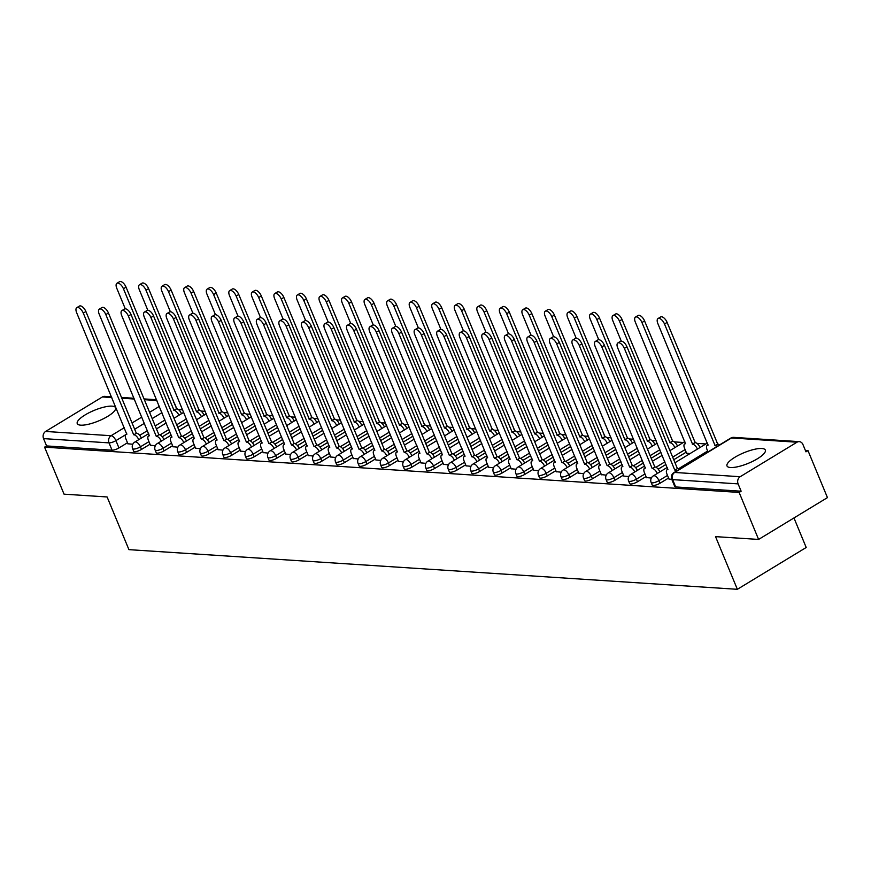<?xml version="1.0" encoding="UTF-8"?>
<svg xmlns="http://www.w3.org/2000/svg" width="871" height="871" viewBox="0 0 871 871"><rect width="100%" height="100%" fill="white"/><g stroke="black" fill="none" stroke-linecap="round" stroke-linejoin="round"><path stroke-width="1.31" d="M652.227 485.071A5.324 1.47 -22.5 0 0 653.13 485.474A5.324 1.47 -22.5 0 0 660.033 483.22L658.955 480.629A5.324 1.47 157.5 0 1 652.052 482.872A5.324 1.47 157.5 0 1 651.149 482.469L652.227 485.071M629.679 483.601A5.324 1.47 -22.5 0 0 630.582 484.004A5.324 1.47 -22.5 0 0 637.485 481.75L636.407 479.159A5.324 1.47 157.5 0 1 629.504 481.402A5.324 1.47 157.5 0 1 628.601 480.999L629.679 483.601M607.131 482.131A5.324 1.47 -22.5 0 0 608.034 482.534A5.324 1.47 -22.5 0 0 614.937 480.28L613.87 477.689A5.324 1.47 157.5 0 1 606.956 479.932A5.324 1.47 157.5 0 1 606.064 479.529L607.131 482.131M584.593 480.661A5.324 1.47 -22.5 0 0 585.486 481.064A5.324 1.47 -22.5 0 0 592.4 478.81L591.322 476.219A5.324 1.47 157.5 0 1 584.419 478.462A5.324 1.47 157.5 0 1 583.516 478.059L584.593 480.661M562.045 479.192A5.324 1.47 -22.5 0 0 562.949 479.594A5.324 1.47 -22.5 0 0 569.852 477.341L568.774 474.749A5.324 1.47 157.5 0 1 561.871 476.992A5.324 1.47 157.5 0 1 560.968 476.589L562.045 479.192M539.497 477.722A5.324 1.47 -22.5 0 0 540.401 478.125A5.324 1.47 -22.5 0 0 547.304 475.871L546.226 473.28A5.324 1.47 157.5 0 1 539.323 475.522A5.324 1.47 157.5 0 1 538.42 475.12L539.497 477.722M516.96 476.252A5.324 1.47 -22.5 0 0 517.853 476.655A5.324 1.47 -22.5 0 0 524.767 474.401L523.689 471.81A5.324 1.47 157.5 0 1 516.775 474.053A5.324 1.47 157.5 0 1 515.882 473.65L516.96 476.252M494.412 474.782A5.324 1.47 -22.5 0 0 495.316 475.185A5.324 1.47 -22.5 0 0 502.219 472.931L501.141 470.34A5.324 1.47 157.5 0 1 494.238 472.583A5.324 1.47 157.5 0 1 493.334 472.18L494.412 474.782M471.864 473.312A5.324 1.47 -22.5 0 0 472.768 473.715A5.324 1.47 -22.5 0 0 479.671 471.461L478.593 468.87A5.324 1.47 157.5 0 1 471.69 471.113A5.324 1.47 157.5 0 1 470.786 470.71L471.864 473.312M449.327 471.842A5.324 1.47 -22.5 0 0 450.22 472.245A5.324 1.47 -22.5 0 0 457.123 469.992L456.056 467.4A5.324 1.47 157.5 0 1 449.142 469.643A5.324 1.47 157.5 0 1 448.249 469.24L449.327 471.842M426.779 470.373A5.324 1.47 -22.5 0 0 427.683 470.776A5.324 1.47 -22.5 0 0 434.585 468.522L433.508 465.931A5.324 1.47 157.5 0 1 426.605 468.173A5.324 1.47 157.5 0 1 425.701 467.771L426.779 470.373M404.231 468.903A5.324 1.47 -22.5 0 0 405.135 469.306A5.324 1.47 -22.5 0 0 412.037 467.052L410.96 464.461A5.324 1.47 157.5 0 1 404.057 466.704A5.324 1.47 157.5 0 1 403.153 466.301L404.231 468.903M381.683 467.433A5.324 1.47 -22.5 0 0 382.587 467.836A5.324 1.47 -22.5 0 0 389.489 465.582L388.412 462.991A5.324 1.47 157.5 0 1 381.509 465.234A5.324 1.47 157.5 0 1 380.616 464.831L381.683 467.433M359.146 465.963A5.324 1.47 -22.5 0 0 360.039 466.366A5.324 1.47 -22.5 0 0 366.952 464.112L365.874 461.521A5.324 1.47 157.5 0 1 358.972 463.764A5.324 1.47 157.5 0 1 358.068 463.361L359.146 465.963M336.598 464.493A5.324 1.47 -22.5 0 0 337.502 464.896A5.324 1.47 -22.5 0 0 344.404 462.643L343.326 460.051A5.324 1.47 157.5 0 1 336.424 462.294A5.324 1.47 157.5 0 1 335.52 461.891L336.598 464.493M314.05 463.024A5.324 1.47 -22.5 0 0 314.954 463.426A5.324 1.47 -22.5 0 0 321.856 461.173L320.778 458.582A5.324 1.47 157.5 0 1 313.876 460.824A5.324 1.47 157.5 0 1 312.972 460.421L314.05 463.024M291.513 461.554A5.324 1.47 -22.5 0 0 292.406 461.957A5.324 1.47 -22.5 0 0 299.308 459.703L298.241 457.112A5.324 1.47 157.5 0 1 291.328 459.355A5.324 1.47 157.5 0 1 290.435 458.952L291.513 461.554M268.965 460.084A5.324 1.47 -22.5 0 0 269.868 460.487A5.324 1.47 -22.5 0 0 276.771 458.233L275.693 455.642A5.324 1.47 157.5 0 1 268.791 457.885A5.324 1.47 157.5 0 1 267.887 457.482L268.965 460.084M246.417 458.614A5.324 1.47 -22.5 0 0 247.32 459.017A5.324 1.47 -22.5 0 0 254.223 456.763L253.145 454.172A5.324 1.47 157.5 0 1 246.243 456.415A5.324 1.47 157.5 0 1 245.339 456.012L246.417 458.614M223.869 457.144A5.324 1.47 -22.5 0 0 224.772 457.547A5.324 1.47 -22.5 0 0 231.675 455.293L230.597 452.702A5.324 1.47 157.5 0 1 223.695 454.945A5.324 1.47 157.5 0 1 222.802 454.542L223.869 457.144M201.332 455.675A5.324 1.47 -22.5 0 0 202.224 456.077A5.324 1.47 -22.5 0 0 209.138 453.824L208.06 451.232A5.324 1.47 157.5 0 1 201.157 453.475A5.324 1.47 157.5 0 1 200.254 453.072L201.332 455.675M178.784 454.205A5.324 1.47 -22.5 0 0 179.687 454.608A5.324 1.47 -22.5 0 0 186.59 452.354L185.512 449.763A5.324 1.47 157.5 0 1 178.609 452.005A5.324 1.47 157.5 0 1 177.706 451.603L178.784 454.205M156.236 452.735A5.324 1.47 -22.5 0 0 157.139 453.138A5.324 1.47 -22.5 0 0 164.042 450.884L162.964 448.293A5.324 1.47 157.5 0 1 156.061 450.536A5.324 1.47 157.5 0 1 155.158 450.133L156.236 452.735M133.699 451.265A5.324 1.47 -22.5 0 0 134.591 451.668A5.324 1.47 -22.5 0 0 141.505 449.414L140.427 446.823A5.324 1.47 157.5 0 1 133.513 449.066A5.324 1.47 157.5 0 1 132.621 448.663L133.699 451.265M112.065 406.147A20.752 5.727 -22.5 0 0 89.452 412.538A20.752 5.727 -22.5 0 0 77.247 423.589A20.752 5.727 -22.5 0 0 80.753 425.168A20.752 5.727 -22.5 0 0 103.366 418.766A20.752 5.727 -22.5 0 0 115.582 407.715A20.752 5.727 -22.5 0 0 112.065 406.147M761.82 448.5A20.752 5.727 -22.5 0 0 739.207 454.902A20.752 5.727 -22.5 0 0 727.002 465.952A20.752 5.727 -22.5 0 0 730.508 467.52A20.752 5.727 -22.5 0 0 753.121 461.129A20.752 5.727 -22.5 0 0 765.337 450.078A20.752 5.727 -22.5 0 0 761.82 448.5M758.597 539.432L715.537 536.634L737.356 589.308L128.93 549.645L107.111 496.96L64.051 494.162L44.573 447.15L739.131 492.431L758.597 539.432L827.45 497.613L807.983 450.612L805.392 450.438M705.88 443.96L696.931 443.372M683.332 442.49L674.383 441.902M656.135 440.715L651.846 440.432M633.587 439.245L629.298 438.962M611.05 437.775L606.749 437.492M588.502 436.306L584.212 436.023M565.954 434.836L561.664 434.553M543.417 433.366L539.116 433.083M520.869 431.896L516.568 431.613M498.321 430.426L494.031 430.143M475.773 428.957L471.483 428.674M453.236 427.487L448.935 427.204M430.688 426.017L426.398 425.734M408.14 424.547L403.85 424.264M385.603 423.077L381.302 422.794M363.055 421.608L358.765 421.324M340.507 420.138L336.217 419.855M317.959 418.668L313.669 418.385M295.421 417.198L291.121 416.915M272.873 415.728L268.584 415.445M250.325 414.258L246.036 413.975M227.788 412.789L223.488 412.506M205.24 411.319L200.951 411.036M182.692 409.849L178.403 409.566M793.971 517.951L806.198 547.489L737.356 589.308M807.983 450.612L805.969 451.831L802.942 444.504A5.324 4.464 93.7 0 0 799.273 441.641A5.324 4.464 93.7 0 0 796.965 442.218L740.165 476.72A5.324 4.464 93.7 0 0 738.107 483.884L672.641 479.616A5.324 1.47 157.5 0 1 671.737 479.213L674.775 486.541A5.324 1.47 157.5 0 0 675.667 486.943L672.641 479.616A5.324 4.464 93.7 0 1 674.698 472.452L740.165 476.72M739.131 492.431L741.134 491.211L738.107 483.884M164.967 420.007L155.212 425.919M147.439 430.644L139.698 435.348M127.493 442.762L118.957 447.944L115.919 440.628A5.324 1.47 157.5 0 1 109.017 442.882L43.55 438.614A5.324 4.464 -86.3 0 1 45.608 431.45L102.419 396.947A5.324 4.464 -86.3 0 1 104.716 396.359L111.477 396.795M43.55 438.614L46.588 445.93L44.573 447.15M150.465 445.244L155.321 445.734M173.002 446.714L177.858 447.204M195.55 448.184L200.406 448.674M218.098 449.654L222.954 450.144M240.636 451.124L245.491 451.614M263.184 452.593L268.039 453.083M285.732 454.063L290.587 454.553M308.269 455.533L313.135 456.023M330.817 457.003L335.673 457.493M353.365 458.473L358.221 458.952M375.913 459.942L380.769 460.421M398.45 461.412L403.306 461.891M420.998 462.882L425.854 463.361M443.546 464.352L448.402 464.831M466.083 465.822L470.939 466.301M488.631 467.292L493.487 467.771M511.179 468.761L516.035 469.24M533.727 470.22L538.583 470.71M556.264 471.69L561.12 472.18M578.812 473.16L583.668 473.65M601.36 474.63L606.216 475.12M623.897 476.099L628.753 476.589M686.588 453.192L690.017 453.584M646.445 477.569L651.301 478.059M668.993 479.039L671.813 479.398M668.569 478.037L660.033 483.22M686.174 452.18L673.751 459.725M665.967 464.45L658.226 469.153M646.032 476.568L637.485 481.75M660.947 452.332L651.203 458.255M643.429 462.98L635.678 467.683M623.484 475.098L614.937 480.28M638.41 450.862L628.655 456.785M620.881 461.51L613.14 466.214M600.936 473.628L592.4 478.81M615.862 449.392L606.118 455.315M598.333 460.04L590.592 464.744M578.398 472.158L569.852 477.341M593.314 447.923L583.57 453.845M575.785 458.571L568.044 463.274M555.85 470.688L547.304 475.871M570.777 446.453L561.022 452.376M553.248 457.101L545.507 461.804M533.302 469.219L524.767 474.401M548.229 444.983L538.474 450.906M530.7 455.631L522.959 460.334M510.754 467.749L502.219 472.931M525.681 443.513L515.937 449.436M508.152 454.161L500.411 458.865M488.217 466.279L479.671 471.461M503.133 442.043L493.389 447.966M485.615 452.691L477.874 457.395M465.669 464.809L457.123 469.992M480.596 440.574L470.841 446.496M463.067 451.222L455.326 455.925M443.121 463.339L434.585 468.522M458.048 439.104L448.304 445.027M440.519 449.752L432.778 454.455M420.584 461.87L412.037 467.052M435.5 437.634L425.756 443.557M417.982 448.282L410.23 452.985M398.036 460.4L389.489 465.582M412.963 436.164L403.208 442.087M395.434 446.812L387.693 451.516M375.488 458.93L366.952 464.112M390.415 434.694L380.66 440.617M372.886 445.342L365.145 450.046M352.94 457.46L344.404 462.643M367.867 433.225L358.123 439.147M350.338 443.872L342.597 448.576M330.403 455.99L321.856 461.173M345.319 431.755L335.575 437.678M327.801 442.403L320.06 447.106M307.855 454.52L299.308 459.703M322.782 430.296L313.027 436.208M305.253 440.933L297.512 445.636M285.307 453.051L276.771 458.233M300.234 428.826L290.489 434.738M282.705 439.463L274.964 444.166M262.77 451.581L254.223 456.763M277.686 427.356L267.941 433.268M260.168 437.993L252.416 442.697M240.222 450.111L231.675 455.293M255.149 425.886L245.393 431.798M237.62 436.523L229.879 441.227M217.674 448.641L209.138 453.824M232.601 424.417L222.856 430.328M215.072 435.054L207.331 439.757M195.137 447.171L186.59 452.354M210.053 422.947L200.308 428.859M192.524 433.584L184.783 438.287M172.589 445.702L164.042 450.884M187.515 421.477L177.76 427.389M169.987 432.114L162.246 436.817M150.041 444.232L141.505 449.414M127.917 443.775L132.773 444.264M741.134 491.211L675.667 486.943M46.588 445.93L112.054 450.198A5.324 1.47 -22.5 0 0 118.957 447.944M138.739 439.681A5.324 2.493 -121.3 0 0 133.894 434.771L136.497 433.192A5.324 2.493 58.7 0 1 141.342 438.091M133.677 434.76L83.289 313.114A6.119 2.874 -121.3 0 0 76.79 307.67L79.392 306.08A6.119 2.874 58.7 0 1 85.891 311.524L136.279 433.17M76.79 307.67A6.119 2.874 -121.3 0 0 76.637 312.678L126.807 434.313A5.324 2.493 -121.3 0 0 126.001 434.487A5.324 2.493 -121.3 0 0 125.881 438.853L127.993 443.949M178.882 415.293A5.324 2.493 -121.3 0 0 174.037 410.393L123.432 288.726A6.119 2.874 -121.3 0 0 116.932 283.282A6.119 2.874 -121.3 0 0 116.779 288.29L125.282 308.813M116.932 283.282L119.545 281.692A6.119 2.874 58.7 0 1 126.045 287.147L176.65 408.804A5.324 2.493 58.7 0 1 181.495 413.703M176.432 408.793L173.819 410.372M161.277 441.151A5.324 2.493 -121.3 0 0 156.432 436.24L159.045 434.662A5.324 2.493 58.7 0 1 163.89 439.561M156.225 436.229L105.827 314.583A6.119 2.874 -121.3 0 0 99.327 309.14L101.94 307.55A6.119 2.874 58.7 0 1 108.44 312.994L158.827 434.64M99.327 309.14A6.119 2.874 -121.3 0 0 99.185 314.148L149.355 435.783A5.324 2.493 -121.3 0 0 148.549 435.957A5.324 2.493 -121.3 0 0 148.418 440.323L150.531 445.419M183.825 442.62A5.324 2.493 -121.3 0 0 178.98 437.71L181.593 436.131A5.324 2.493 58.7 0 1 186.438 441.031M178.762 437.699L128.375 316.053A6.119 2.874 -121.3 0 0 121.875 310.609L124.488 309.02A6.119 2.874 58.7 0 1 130.988 314.464L181.375 436.11M121.875 310.609A6.119 2.874 -121.3 0 0 121.722 315.618L171.903 437.253A5.324 2.493 -121.3 0 0 171.097 437.427A5.324 2.493 -121.3 0 0 170.966 441.793L173.079 446.888M201.43 416.763A5.324 2.493 -121.3 0 0 196.585 411.863L145.98 290.195A6.119 2.874 -121.3 0 0 139.48 284.752A6.119 2.874 -121.3 0 0 139.327 289.76L147.83 310.283M139.48 284.752L142.082 283.162A6.119 2.874 58.7 0 1 148.582 288.606L199.187 410.274A5.324 2.493 58.7 0 1 204.032 415.173M198.969 410.263L196.367 411.841M223.967 418.232A5.324 2.493 -121.3 0 0 219.122 413.333L168.517 291.665A6.119 2.874 -121.3 0 0 162.017 286.221A6.119 2.874 -121.3 0 0 161.875 291.23L170.368 311.753M162.017 286.221L164.63 284.632A6.119 2.874 58.7 0 1 171.13 290.076L221.735 411.743A5.324 2.493 58.7 0 1 226.58 416.643M221.517 411.733L218.915 413.311M206.373 444.09A5.324 2.493 -121.3 0 0 201.528 439.18L204.141 437.601A5.324 2.493 58.7 0 1 208.975 442.501M201.31 439.169L150.923 317.523A6.119 2.874 -121.3 0 0 144.423 312.079L147.025 310.49A6.119 2.874 58.7 0 1 153.525 315.933L203.923 437.58M144.423 312.079A6.119 2.874 -121.3 0 0 144.27 317.088L194.44 438.723A5.324 2.493 -121.3 0 0 193.634 438.897A5.324 2.493 -121.3 0 0 193.514 443.263L195.627 448.358M228.91 445.56A5.324 2.493 -121.3 0 0 224.076 440.65L226.678 439.071A5.324 2.493 58.7 0 1 231.523 443.97M223.858 440.639L173.471 318.993A6.119 2.874 -121.3 0 0 166.96 313.549L169.573 311.96A6.119 2.874 58.7 0 1 176.073 317.403L226.46 439.049M166.96 313.549A6.119 2.874 -121.3 0 0 166.818 318.557L216.988 440.193A5.324 2.493 -121.3 0 0 216.182 440.367A5.324 2.493 -121.3 0 0 216.052 444.733L218.164 449.828M251.458 447.03A5.324 2.493 -121.3 0 0 246.613 442.12L249.226 440.541A5.324 2.493 58.7 0 1 254.071 445.44M246.395 442.109L196.008 320.463A6.119 2.874 -121.3 0 0 189.508 315.019L192.121 313.429A6.119 2.874 58.7 0 1 198.621 318.873L249.008 440.519M189.508 315.019A6.119 2.874 -121.3 0 0 189.366 320.027L239.536 441.662A5.324 2.493 -121.3 0 0 238.73 441.837A5.324 2.493 -121.3 0 0 238.6 446.202L240.712 451.298M246.515 419.702A5.324 2.493 -121.3 0 0 241.67 414.803L191.065 293.135A6.119 2.874 -121.3 0 0 184.565 287.691A6.119 2.874 -121.3 0 0 184.412 292.7L192.916 313.222M184.565 287.691L187.178 286.102A6.119 2.874 58.7 0 1 193.678 291.545L244.283 413.213A5.324 2.493 58.7 0 1 249.128 418.113M244.065 413.202L241.452 414.781M269.063 421.172A5.324 2.493 -121.3 0 0 264.218 416.273L213.613 294.605A6.119 2.874 -121.3 0 0 207.113 289.161A6.119 2.874 -121.3 0 0 206.96 294.169L215.464 314.692M207.113 289.161L209.715 287.572A6.119 2.874 58.7 0 1 216.215 293.015L266.831 414.683A5.324 2.493 58.7 0 1 271.665 419.582M266.613 414.672L264 416.251M291.6 422.642A5.324 2.493 -121.3 0 0 286.766 417.742L236.161 296.075A6.119 2.874 -121.3 0 0 229.661 290.631A6.119 2.874 -121.3 0 0 229.509 295.639L238.012 316.162M229.661 290.631L232.263 289.041A6.119 2.874 58.7 0 1 238.763 294.485L289.368 416.153A5.324 2.493 58.7 0 1 294.213 421.052M289.15 416.142L286.548 417.721M274.006 448.5A5.324 2.493 -121.3 0 0 269.161 443.589L271.774 442.011A5.324 2.493 58.7 0 1 276.608 446.91M268.943 443.579L218.556 321.932A6.119 2.874 -121.3 0 0 212.056 316.489L214.669 314.899A6.119 2.874 58.7 0 1 221.169 320.343L271.556 441.989M212.056 316.489A6.119 2.874 -121.3 0 0 211.903 321.497L262.084 443.132A5.324 2.493 -121.3 0 0 261.278 443.306A5.324 2.493 -121.3 0 0 261.148 447.672L263.26 452.768M314.148 424.112A5.324 2.493 -121.3 0 0 309.303 419.212L258.698 297.544A6.119 2.874 -121.3 0 0 252.198 292.101A6.119 2.874 -121.3 0 0 252.057 297.109L260.549 317.632M252.198 292.101L254.811 290.511A6.119 2.874 58.7 0 1 261.311 295.955L311.916 417.623A5.324 2.493 58.7 0 1 316.761 422.522M311.698 417.612L309.085 419.191M296.554 449.969A5.324 2.493 -121.3 0 0 291.709 445.059L294.311 443.481A5.324 2.493 58.7 0 1 299.156 448.38M291.491 445.048L241.104 323.402A6.119 2.874 -121.3 0 0 234.604 317.959L237.206 316.369A6.119 2.874 58.7 0 1 243.706 321.813L294.093 443.459M234.604 317.959A6.119 2.874 -121.3 0 0 234.451 322.967L284.621 444.602A5.324 2.493 -121.3 0 0 283.815 444.776A5.324 2.493 -121.3 0 0 283.696 449.142L285.808 454.237M336.696 425.581A5.324 2.493 -121.3 0 0 331.851 420.682L281.246 299.014A6.119 2.874 -121.3 0 0 274.746 293.571A6.119 2.874 -121.3 0 0 274.594 298.579L283.097 319.102M274.746 293.571L277.359 291.981A6.119 2.874 58.7 0 1 283.859 297.425L334.464 419.093A5.324 2.493 58.7 0 1 339.298 423.992M334.246 419.082L331.633 420.66M319.091 451.439A5.324 2.493 -121.3 0 0 314.246 446.529L316.859 444.95A5.324 2.493 58.7 0 1 321.704 449.85M314.028 446.518L263.641 324.872A6.119 2.874 -121.3 0 0 257.141 319.428L259.754 317.839A6.119 2.874 58.7 0 1 266.254 323.283L316.641 444.929M257.141 319.428A6.119 2.874 -121.3 0 0 256.999 324.437L307.169 446.072A5.324 2.493 -121.3 0 0 306.363 446.246A5.324 2.493 -121.3 0 0 306.233 450.612L308.345 455.707M359.244 427.051A5.324 2.493 -121.3 0 0 354.399 422.152L303.794 300.484A6.119 2.874 -121.3 0 0 297.294 295.04A6.119 2.874 -121.3 0 0 297.142 300.049L305.645 320.572M297.294 295.04L299.896 293.451A6.119 2.874 58.7 0 1 306.396 298.895L357.001 420.562A5.324 2.493 58.7 0 1 361.846 425.462M356.783 420.551L354.181 422.13M341.639 452.909A5.324 2.493 -121.3 0 0 336.794 447.999L339.407 446.42A5.324 2.493 58.7 0 1 344.252 451.32M336.576 447.988L286.189 326.342A6.119 2.874 -121.3 0 0 279.689 320.898L282.302 319.309A6.119 2.874 58.7 0 1 288.802 324.752L339.189 446.398M279.689 320.898A6.119 2.874 -121.3 0 0 279.537 325.906L329.717 447.542A5.324 2.493 -121.3 0 0 328.911 447.716A5.324 2.493 -121.3 0 0 328.781 452.082L330.893 457.177M381.781 428.521A5.324 2.493 -121.3 0 0 376.936 423.622L326.331 301.954A6.119 2.874 -121.3 0 0 319.831 296.51A6.119 2.874 -121.3 0 0 319.69 301.518L328.182 322.041M319.831 296.51L322.444 294.921A6.119 2.874 58.7 0 1 328.944 300.364L379.549 422.032A5.324 2.493 58.7 0 1 384.394 426.932M379.331 422.021L376.718 423.6M364.187 454.379A5.324 2.493 -121.3 0 0 359.342 449.469L361.944 447.89A5.324 2.493 58.7 0 1 366.789 452.789M359.124 449.458L308.737 327.812A6.119 2.874 -121.3 0 0 302.237 322.368L304.839 320.778A6.119 2.874 58.7 0 1 311.339 326.222L361.737 447.868M302.237 322.368A6.119 2.874 -121.3 0 0 302.085 327.376L352.254 449.011A5.324 2.493 -121.3 0 0 351.449 449.186A5.324 2.493 -121.3 0 0 351.329 453.551L353.441 458.647M404.329 429.991A5.324 2.493 -121.3 0 0 399.484 425.092L348.879 303.424A6.119 2.874 -121.3 0 0 342.379 297.98A6.119 2.874 -121.3 0 0 342.227 302.988L350.73 323.511M342.379 297.98L344.992 296.39A6.119 2.874 58.7 0 1 351.492 301.834L402.097 423.502A5.324 2.493 58.7 0 1 406.942 428.401M401.879 423.491L399.266 425.07M386.724 455.849A5.324 2.493 -121.3 0 0 381.879 450.938L384.492 449.36A5.324 2.493 58.7 0 1 389.337 454.259M381.672 450.928L331.274 329.282A6.119 2.874 -121.3 0 0 324.774 323.838L327.387 322.248A6.119 2.874 58.7 0 1 333.887 327.692L384.274 449.338M324.774 323.838A6.119 2.874 -121.3 0 0 324.633 328.846L374.802 450.481A5.324 2.493 -121.3 0 0 373.997 450.655A5.324 2.493 -121.3 0 0 373.866 455.01L375.978 460.117M426.877 431.461A5.324 2.493 -121.3 0 0 422.032 426.561L371.427 304.894A6.119 2.874 -121.3 0 0 364.927 299.45A6.119 2.874 -121.3 0 0 364.775 304.458L373.278 324.981M364.927 299.45L367.529 297.86A6.119 2.874 58.7 0 1 374.029 303.304L424.634 424.972A5.324 2.493 58.7 0 1 429.479 429.871M424.427 424.961L421.814 426.54M409.272 457.319A5.324 2.493 -121.3 0 0 404.427 452.408L407.04 450.83A5.324 2.493 58.7 0 1 411.885 455.729M404.209 452.397L353.822 330.751A6.119 2.874 -121.3 0 0 347.322 325.308L349.935 323.718A6.119 2.874 58.7 0 1 356.435 329.162L406.822 450.808M347.322 325.308A6.119 2.874 -121.3 0 0 347.181 330.316L397.35 451.951A5.324 2.493 -121.3 0 0 396.545 452.125A5.324 2.493 -121.3 0 0 396.414 456.48L398.526 461.586M449.414 432.931A5.324 2.493 -121.3 0 0 444.58 428.031L393.964 306.363A6.119 2.874 -121.3 0 0 387.464 300.92A6.119 2.874 -121.3 0 0 387.323 305.928L395.815 326.451M387.464 300.92L390.077 299.33A6.119 2.874 58.7 0 1 396.577 304.774L447.182 426.442A5.324 2.493 58.7 0 1 452.027 431.341M446.965 426.431L444.362 428.009M431.82 458.788A5.324 2.493 -121.3 0 0 426.975 453.878L429.588 452.299A5.324 2.493 58.7 0 1 434.422 457.199M426.757 453.867L376.37 332.221A6.119 2.874 -121.3 0 0 369.87 326.777L372.483 325.188A6.119 2.874 58.7 0 1 378.983 330.632L429.37 452.278M369.87 326.777A6.119 2.874 -121.3 0 0 369.718 331.786L419.887 453.421A5.324 2.493 -121.3 0 0 419.093 453.595A5.324 2.493 -121.3 0 0 418.962 457.95L421.074 463.056M471.962 434.4A5.324 2.493 -121.3 0 0 467.117 429.501L416.512 307.833A6.119 2.874 -121.3 0 0 410.012 302.389A6.119 2.874 -121.3 0 0 409.871 307.398L418.363 327.921M410.012 302.389L412.625 300.8A6.119 2.874 58.7 0 1 419.125 306.244L469.73 427.911A5.324 2.493 58.7 0 1 474.575 432.811M469.513 427.901L466.9 429.479M454.357 460.258A5.324 2.493 -121.3 0 0 449.523 455.348L452.125 453.769A5.324 2.493 58.7 0 1 456.97 458.669M449.305 455.337L398.918 333.691A6.119 2.874 -121.3 0 0 392.418 328.247L395.02 326.658A6.119 2.874 58.7 0 1 401.52 332.101L451.907 453.747M392.418 328.247A6.119 2.874 -121.3 0 0 392.266 333.255L442.435 454.891A5.324 2.493 -121.3 0 0 441.63 455.065A5.324 2.493 -121.3 0 0 441.499 459.42L443.611 464.526M494.51 435.87A5.324 2.493 -121.3 0 0 489.665 430.971L439.06 309.303A6.119 2.874 -121.3 0 0 432.56 303.859A6.119 2.874 -121.3 0 0 432.408 308.867L440.911 329.39M432.56 303.859L435.173 302.27A6.119 2.874 58.7 0 1 441.673 307.713L492.278 429.381A5.324 2.493 58.7 0 1 497.112 434.281M492.061 429.37L489.448 430.949M476.905 461.728A5.324 2.493 -121.3 0 0 472.06 456.818L474.673 455.239A5.324 2.493 58.7 0 1 479.518 460.138M471.842 456.807L421.455 335.161A6.119 2.874 -121.3 0 0 414.955 329.717L417.568 328.127A6.119 2.874 58.7 0 1 424.068 333.571L474.455 455.217M414.955 329.717A6.119 2.874 -121.3 0 0 414.814 334.725L464.983 456.36A5.324 2.493 -121.3 0 0 464.178 456.535A5.324 2.493 -121.3 0 0 464.047 460.89L466.159 465.996M517.047 437.34A5.324 2.493 -121.3 0 0 512.213 432.441L461.608 310.773A6.119 2.874 -121.3 0 0 455.108 305.329A6.119 2.874 -121.3 0 0 454.956 310.337L463.459 330.86M455.108 305.329L457.711 303.739A6.119 2.874 58.7 0 1 464.21 309.183L514.815 430.851A5.324 2.493 58.7 0 1 519.66 435.75M514.598 430.84L511.996 432.419M499.453 463.198A5.324 2.493 -121.3 0 0 494.608 458.288L497.221 456.709A5.324 2.493 58.7 0 1 502.066 461.608M494.39 458.277L444.003 336.631A6.119 2.874 -121.3 0 0 437.503 331.187L440.116 329.597A6.119 2.874 58.7 0 1 446.616 335.041L497.003 456.687M437.503 331.187A6.119 2.874 -121.3 0 0 437.351 336.195L487.531 457.83A5.324 2.493 -121.3 0 0 486.726 458.004A5.324 2.493 -121.3 0 0 486.595 462.359L488.707 467.466M539.595 438.81A5.324 2.493 -121.3 0 0 534.75 433.91L484.145 312.243A6.119 2.874 -121.3 0 0 477.646 306.799A6.119 2.874 -121.3 0 0 477.504 311.807L485.996 332.33M477.646 306.799L480.259 305.209A6.119 2.874 58.7 0 1 486.758 310.653L537.363 432.321A5.324 2.493 58.7 0 1 542.208 437.22M537.146 432.31L534.533 433.889M522.001 464.668A5.324 2.493 -121.3 0 0 517.156 459.757L519.758 458.179A5.324 2.493 58.7 0 1 524.603 463.078M516.939 459.746L466.551 338.1A6.119 2.874 -121.3 0 0 460.051 332.646L462.653 331.067A6.119 2.874 58.7 0 1 469.153 336.511L519.552 458.157M460.051 332.646A6.119 2.874 -121.3 0 0 459.899 337.665L510.068 459.3A5.324 2.493 -121.3 0 0 509.263 459.474A5.324 2.493 -121.3 0 0 509.143 463.829L511.255 468.936M562.143 440.28A5.324 2.493 -121.3 0 0 557.298 435.38L506.693 313.712A6.119 2.874 -121.3 0 0 500.194 308.269A6.119 2.874 -121.3 0 0 500.041 313.277L508.544 333.8M500.194 308.269L502.807 306.679A6.119 2.874 58.7 0 1 509.306 312.123L559.911 433.791A5.324 2.493 58.7 0 1 564.756 438.69M559.694 433.78L557.081 435.358M544.538 466.137A5.324 2.493 -121.3 0 0 539.693 461.227L542.306 459.648A5.324 2.493 58.7 0 1 547.151 464.548M539.487 461.216L489.088 339.57A6.119 2.874 -121.3 0 0 482.588 334.116L485.201 332.537A6.119 2.874 58.7 0 1 491.701 337.981L542.089 459.627M482.588 334.116A6.119 2.874 -121.3 0 0 482.447 339.135L532.617 460.77A5.324 2.493 -121.3 0 0 531.811 460.944A5.324 2.493 -121.3 0 0 531.68 465.299L533.792 470.405M584.691 441.749A5.324 2.493 -121.3 0 0 579.846 436.85L529.241 315.182A6.119 2.874 -121.3 0 0 522.742 309.738A6.119 2.874 -121.3 0 0 522.589 314.747L531.092 335.27M522.742 309.738L525.344 308.149A6.119 2.874 58.7 0 1 531.843 313.593L582.449 435.26A5.324 2.493 58.7 0 1 587.294 440.16M582.242 435.25L579.629 436.828M567.086 467.607A5.324 2.493 -121.3 0 0 562.241 462.697L564.854 461.118A5.324 2.493 58.7 0 1 569.699 466.018M562.024 462.686L511.636 341.04A6.119 2.874 -121.3 0 0 505.136 335.585L507.749 334.007A6.119 2.874 58.7 0 1 514.249 339.45L564.637 461.097M505.136 335.585A6.119 2.874 -121.3 0 0 504.995 340.605L555.165 462.24A5.324 2.493 -121.3 0 0 554.359 462.414A5.324 2.493 -121.3 0 0 554.228 466.769L556.34 471.875M607.229 443.219A5.324 2.493 -121.3 0 0 602.384 438.32L551.779 316.652A6.119 2.874 -121.3 0 0 545.279 311.208A6.119 2.874 -121.3 0 0 545.137 316.217L553.629 336.739M545.279 311.208L547.892 309.619A6.119 2.874 58.7 0 1 554.392 315.062L604.997 436.73A5.324 2.493 58.7 0 1 609.842 441.63M604.779 436.719L602.177 438.298M589.634 469.077A5.324 2.493 -121.3 0 0 584.789 464.167L587.402 462.588A5.324 2.493 58.7 0 1 592.236 467.487M584.572 464.156L534.184 342.51A6.119 2.874 -121.3 0 0 527.684 337.055L530.287 335.477A6.119 2.874 58.7 0 1 536.786 340.92L587.185 462.566M527.684 337.055A6.119 2.874 -121.3 0 0 527.532 342.074L577.702 463.71A5.324 2.493 -121.3 0 0 576.907 463.884A5.324 2.493 -121.3 0 0 576.776 468.239L578.888 473.345M629.777 444.689A5.324 2.493 -121.3 0 0 624.932 439.79L574.327 318.122A6.119 2.874 -121.3 0 0 567.827 312.678A6.119 2.874 -121.3 0 0 567.685 317.686L576.177 338.209M567.827 312.678L570.44 311.089A6.119 2.874 58.7 0 1 576.94 316.532L627.545 438.2A5.324 2.493 58.7 0 1 632.39 443.099M627.327 438.189L624.714 439.768M612.171 470.547A5.324 2.493 -121.3 0 0 607.337 465.637L609.94 464.058A5.324 2.493 58.7 0 1 614.784 468.957M607.12 465.626L556.732 343.98A6.119 2.874 -121.3 0 0 550.232 338.525L552.835 336.946A6.119 2.874 58.7 0 1 559.334 342.39L609.722 464.036M550.232 338.525A6.119 2.874 -121.3 0 0 550.08 343.544L600.25 465.179A5.324 2.493 -121.3 0 0 599.444 465.354A5.324 2.493 -121.3 0 0 599.313 469.709L601.426 474.815M652.325 446.159A5.324 2.493 -121.3 0 0 647.48 441.259L596.875 319.592A6.119 2.874 -121.3 0 0 590.375 314.148A6.119 2.874 -121.3 0 0 590.222 319.156L598.725 339.679M590.375 314.148L592.977 312.558A6.119 2.874 58.7 0 1 599.477 318.002L650.093 439.67A5.324 2.493 58.7 0 1 654.927 444.569M649.875 439.659L647.262 441.238M634.719 472.017A5.324 2.493 -121.3 0 0 629.875 467.106L632.488 465.528A5.324 2.493 58.7 0 1 637.332 470.427M629.657 467.096L579.269 345.449A6.119 2.874 -121.3 0 0 572.77 339.995L575.383 338.416A6.119 2.874 58.7 0 1 581.882 343.86L632.27 465.506M572.77 339.995A6.119 2.874 -121.3 0 0 572.628 345.014L622.798 466.649A5.324 2.493 -121.3 0 0 621.992 466.823A5.324 2.493 -121.3 0 0 621.861 471.178L623.974 476.285M674.862 447.629A5.324 2.493 -121.3 0 0 670.028 442.729L619.423 321.061A6.119 2.874 -121.3 0 0 612.923 315.618A6.119 2.874 -121.3 0 0 612.77 320.626L621.273 341.149M612.923 315.618L615.525 314.028A6.119 2.874 58.7 0 1 622.025 319.472L672.63 441.14A5.324 2.493 58.7 0 1 677.475 446.039M672.412 441.129L669.81 442.708M657.267 473.486A5.324 2.493 -121.3 0 0 652.423 468.576L655.036 466.998A5.324 2.493 58.7 0 1 659.88 471.897M652.205 468.565L601.817 346.919A6.119 2.874 -121.3 0 0 595.318 341.465L597.931 339.886A6.119 2.874 58.7 0 1 604.43 345.33L654.818 466.976M595.318 341.465A6.119 2.874 -121.3 0 0 595.165 346.484L645.346 468.119A5.324 2.493 -121.3 0 0 644.54 468.293A5.324 2.493 -121.3 0 0 644.409 472.648L646.522 477.754M697.41 449.098A5.324 2.493 -121.3 0 0 692.565 444.199L641.96 322.531A6.119 2.874 -121.3 0 0 635.46 317.088A6.119 2.874 -121.3 0 0 635.318 322.096L685.488 443.731A5.324 2.493 -121.3 0 0 684.682 443.905A5.324 2.493 -121.3 0 0 684.552 448.271L686.664 453.366M635.46 317.088L638.073 315.498A6.119 2.874 58.7 0 1 644.573 320.942L695.178 442.61A5.324 2.493 58.7 0 1 700.023 447.509M694.96 442.599L692.347 444.177M676.8 470.873A5.324 2.493 -121.3 0 0 674.971 470.046L677.573 468.467A5.324 2.493 58.7 0 1 679.413 469.284M674.753 470.035L624.365 348.389A6.119 2.874 -121.3 0 0 617.866 342.934L620.468 341.356A6.119 2.874 58.7 0 1 626.968 346.8L677.355 468.446M617.866 342.934A6.119 2.874 -121.3 0 0 617.713 347.954L667.883 469.589A5.324 2.493 -121.3 0 0 667.077 469.763A5.324 2.493 -121.3 0 0 666.957 474.118L669.07 479.224M716.942 446.485A5.324 2.493 -121.3 0 0 715.113 445.669L664.508 324.001A6.119 2.874 -121.3 0 0 658.008 318.557A6.119 2.874 -121.3 0 0 657.855 323.566L708.036 445.201A5.324 2.493 -121.3 0 0 707.23 445.375A5.324 2.493 -121.3 0 0 707.1 449.741L708.003 451.918M658.008 318.557L660.621 316.968A6.119 2.874 58.7 0 1 667.121 322.412L717.726 444.079A5.324 2.493 58.7 0 1 719.555 444.896M717.508 444.068L714.895 445.647M796.965 442.218L731.498 437.95L674.698 472.452A5.324 2.493 -121.3 0 0 673.893 472.637A5.324 5.324 0 0 0 671.737 479.213M161.93 412.68L152.185 418.603M144.401 423.328L134.657 429.251M125.881 434.575L115.919 440.628A5.324 2.493 58.7 0 0 111.074 435.718L124.281 427.694M132.054 422.968L141.81 417.046M149.583 412.321L159.328 406.398M156.889 400.497L144.346 399.68M134.341 399.027L121.798 398.21M111.793 397.557L102.419 396.947M45.608 431.45L111.074 435.718A5.324 4.464 93.7 0 0 109.017 442.882L112.054 450.198M707.644 451.047L678.531 468.74M667.502 475.435L658.955 480.629A5.324 2.493 -121.3 0 0 654.11 475.708A5.324 2.493 58.7 0 0 653.304 475.893A5.324 5.324 0 0 0 651.149 482.469M685.096 449.578L672.673 457.133M664.889 461.859L655.983 467.27M644.954 473.966L636.407 479.159A5.324 2.493 -121.3 0 0 631.562 474.238A5.324 2.493 58.7 0 0 630.756 474.423A5.324 5.324 0 0 0 628.601 480.999M659.88 449.741L650.125 455.664M642.352 460.389L633.435 465.8M622.406 472.496L613.87 477.689A5.324 2.493 -121.3 0 0 609.014 472.768A5.324 2.493 58.7 0 0 608.208 472.953A5.324 5.324 0 0 0 606.064 479.529M637.332 448.271L627.577 454.194M619.804 458.919L610.898 464.33M599.858 471.026L591.322 476.219A5.324 2.493 -121.3 0 0 586.477 471.298A5.324 2.493 58.7 0 0 585.671 471.483A5.324 5.324 0 0 0 583.516 478.059M614.784 446.801L605.04 452.724M597.256 457.449L588.35 462.86M577.321 469.556L568.774 474.749A5.324 2.493 -121.3 0 0 563.929 469.828A5.324 2.493 58.7 0 0 563.123 470.013A5.324 5.324 0 0 0 560.968 476.589M592.236 445.331L582.492 451.254M574.718 455.979L565.802 461.39M554.773 468.086L546.226 473.28A5.324 2.493 -121.3 0 0 541.381 468.358A5.324 2.493 58.7 0 0 540.575 468.544A5.324 5.324 0 0 0 538.42 475.12M569.699 443.862L559.944 449.784M552.17 454.51L543.264 459.921M532.225 466.616L523.689 471.81A5.324 2.493 -121.3 0 0 518.833 466.889A5.324 2.493 58.7 0 0 518.038 467.074A5.324 5.324 0 0 0 515.882 473.65M547.151 442.392L537.407 448.315M529.622 453.04L520.716 458.451M509.687 465.147L501.141 470.34A5.324 2.493 -121.3 0 0 496.296 465.419A5.324 2.493 58.7 0 0 495.49 465.604A5.324 5.324 0 0 0 493.334 472.18M524.603 440.922L514.859 446.845M507.074 451.57L498.168 456.981M487.139 463.677L478.593 468.87A5.324 2.493 -121.3 0 0 473.748 463.949A5.324 2.493 58.7 0 0 472.942 464.134A5.324 5.324 0 0 0 470.786 470.71M502.066 439.452L492.311 445.375M484.537 450.1L475.62 455.511M464.591 462.207L456.056 467.4A5.324 2.493 -121.3 0 0 451.2 462.479A5.324 2.493 58.7 0 0 450.394 462.664A5.324 5.324 0 0 0 448.249 469.24M479.518 437.982L469.763 443.905M461.989 448.63L453.083 454.041M442.043 460.737L433.508 465.931A5.324 2.493 -121.3 0 0 428.663 461.009A5.324 2.493 58.7 0 0 427.857 461.195A5.324 5.324 0 0 0 425.701 467.771M456.97 436.513L447.226 442.435M439.441 447.161L430.535 452.572M419.506 459.267L410.96 464.461A5.324 2.493 -121.3 0 0 406.115 459.54A5.324 2.493 58.7 0 0 405.309 459.725A5.324 5.324 0 0 0 403.153 466.301M434.422 435.043L424.678 440.966M416.904 445.691L407.987 451.102M396.958 457.798L388.412 462.991A5.324 2.493 -121.3 0 0 383.567 458.07A5.324 2.493 58.7 0 0 382.761 458.255A5.324 5.324 0 0 0 380.616 464.831M411.885 433.573L402.13 439.496M394.356 444.221L385.45 449.632M374.41 456.328L365.874 461.521A5.324 2.493 -121.3 0 0 361.03 456.6A5.324 2.493 58.7 0 0 360.224 456.785A5.324 5.324 0 0 0 358.068 463.361M389.337 432.103L379.593 438.026M371.808 442.751L362.902 448.162M351.873 454.858L343.326 460.051A5.324 2.493 -121.3 0 0 338.481 455.13A5.324 2.493 58.7 0 0 337.676 455.315A5.324 5.324 0 0 0 335.52 461.891M366.789 430.633L357.045 436.556M349.271 441.281L340.354 446.692M329.325 453.388L320.778 458.582A5.324 2.493 -121.3 0 0 315.933 453.671A5.324 2.493 58.7 0 0 315.128 453.845A5.324 5.324 0 0 0 312.972 460.421M344.252 429.163L334.497 435.086M326.723 439.811L317.817 445.223M306.777 451.918L298.241 457.112A5.324 2.493 -121.3 0 0 293.385 452.201A5.324 2.493 58.7 0 0 292.58 452.376A5.324 5.324 0 0 0 290.435 458.952M321.704 427.694L311.949 433.616M304.175 438.342L295.269 443.753M284.229 450.449L275.693 455.642A5.324 2.493 -121.3 0 0 270.848 450.732A5.324 2.493 58.7 0 0 270.043 450.906A5.324 5.324 0 0 0 267.887 457.482M299.156 426.224L289.412 432.147M281.627 436.872L272.721 442.283M261.692 448.979L253.145 454.172A5.324 2.493 -121.3 0 0 248.3 449.262A5.324 2.493 58.7 0 0 247.495 449.436A5.324 5.324 0 0 0 245.339 456.012M276.608 424.754L266.864 430.677M259.09 435.402L250.173 440.813M239.144 447.509L230.597 452.702A5.324 2.493 -121.3 0 0 225.752 447.792A5.324 2.493 58.7 0 0 224.947 447.966A5.324 5.324 0 0 0 222.802 454.542M254.071 423.284L244.316 429.207M236.542 433.932L227.636 439.343M216.596 446.039L208.06 451.232A5.324 2.493 -121.3 0 0 203.215 446.322A5.324 2.493 58.7 0 0 202.41 446.496A5.324 5.324 0 0 0 200.254 453.072M231.523 421.814L221.778 427.737M213.994 432.462L205.088 437.873M194.059 444.569L185.512 449.763A5.324 2.493 -121.3 0 0 180.667 444.852A5.324 2.493 58.7 0 0 179.862 445.027A5.324 5.324 0 0 0 177.706 451.603M208.975 420.345L199.23 426.267M191.457 430.993L182.54 436.404M171.511 443.099L162.964 448.293A5.324 2.493 -121.3 0 0 158.119 443.383A5.324 2.493 58.7 0 0 157.313 443.557A5.324 5.324 0 0 0 155.158 450.133M186.438 418.875L176.682 424.798M168.909 429.523L160.003 434.934M148.963 441.63L140.427 446.823A5.324 2.493 -121.3 0 0 135.571 441.913A5.324 2.493 58.7 0 0 134.776 442.087A5.324 5.324 0 0 0 132.621 448.663M311.981 417.438A5.324 1.47 157.5 0 1 312.014 417.634L311.981 417.438A5.324 5.324 0 0 0 310.98 415.881M469.796 427.726A5.324 1.47 157.5 0 1 469.828 427.922L469.796 427.726A5.324 5.324 0 0 0 468.794 426.169M176.791 408.815L174.755 403.894A5.324 1.47 157.5 0 1 174.646 404.482M730.693 438.135A5.324 2.493 -121.3 0 1 731.498 437.95A5.324 4.464 -86.3 0 1 733.807 437.373A5.324 5.324 0 0 0 730.693 438.135L673.893 472.637M133.894 434.771L136.497 433.192M83.289 313.114L85.891 311.524M176.65 408.804L174.037 410.393M126.045 287.147L123.432 288.726M156.432 436.24L159.045 434.662M105.827 314.583L108.44 312.994M178.98 437.71L181.593 436.131M128.375 316.053L130.988 314.464M199.187 410.274L196.585 411.863M148.582 288.606L145.98 290.195M221.735 411.743L219.122 413.333M171.13 290.076L168.517 291.665M201.528 439.18L204.141 437.601M150.923 317.523L153.525 315.933M224.076 440.65L226.678 439.071M173.471 318.993L176.073 317.403M246.613 442.12L249.226 440.541M196.008 320.463L198.621 318.873M244.283 413.213L241.67 414.803M193.678 291.545L191.065 293.135M266.831 414.683L264.218 416.273M216.215 293.015L213.613 294.605M289.368 416.153L286.766 417.742M238.763 294.485L236.161 296.075M269.161 443.589L271.774 442.011M218.556 321.932L221.169 320.343M311.916 417.623L309.303 419.212M261.311 295.955L258.698 297.544M291.709 445.059L294.311 443.481M241.104 323.402L243.706 321.813M334.464 419.093L331.851 420.682M283.859 297.425L281.246 299.014M314.246 446.529L316.859 444.95M263.641 324.872L266.254 323.283M357.001 420.562L354.399 422.152M306.396 298.895L303.794 300.484M336.794 447.999L339.407 446.42M286.189 326.342L288.802 324.752M379.549 422.032L376.936 423.622M328.944 300.364L326.331 301.954M359.342 449.469L361.944 447.89M308.737 327.812L311.339 326.222M402.097 423.502L399.484 425.092M351.492 301.834L348.879 303.424M381.879 450.938L384.492 449.36M331.274 329.282L333.887 327.692M424.634 424.972L422.032 426.561M374.029 303.304L371.427 304.894M404.427 452.408L407.04 450.83M353.822 330.751L356.435 329.162M447.182 426.442L444.58 428.031M396.577 304.774L393.964 306.363M426.975 453.878L429.588 452.299M376.37 332.221L378.983 330.632M469.73 427.911L467.117 429.501M419.125 306.244L416.512 307.833M449.523 455.348L452.125 453.769M398.918 333.691L401.52 332.101M492.278 429.381L489.665 430.971M441.673 307.713L439.06 309.303M472.06 456.818L474.673 455.239M421.455 335.161L424.068 333.571M514.815 430.851L512.213 432.441M464.21 309.183L461.608 310.773M494.608 458.288L497.221 456.709M444.003 336.631L446.616 335.041M537.363 432.321L534.75 433.91M486.758 310.653L484.145 312.243M517.156 459.757L519.758 458.179M466.551 338.1L469.153 336.511M559.911 433.791L557.298 435.38M509.306 312.123L506.693 313.712M539.693 461.227L542.306 459.648M489.088 339.57L491.701 337.981M582.449 435.26L579.846 436.85M531.843 313.593L529.241 315.182M562.241 462.697L564.854 461.118M511.636 341.04L514.249 339.45M604.997 436.73L602.384 438.32M554.392 315.062L551.779 316.652M584.789 464.167L587.402 462.588M534.184 342.51L536.786 340.92M627.545 438.2L624.932 439.79M576.94 316.532L574.327 318.122M607.337 465.637L609.94 464.058M556.732 343.98L559.334 342.39M650.093 439.67L647.48 441.259M599.477 318.002L596.875 319.592M629.875 467.106L632.488 465.528M579.269 345.449L581.882 343.86M672.63 441.14L670.028 442.729M622.025 319.472L619.423 321.061M652.423 468.576L655.036 466.998M601.817 346.919L604.43 345.33M695.178 442.61L692.565 444.199M644.573 320.942L641.96 322.531M674.971 470.046L677.573 468.467M624.365 348.389L626.968 346.8M717.726 444.079L715.113 445.669M667.121 322.412L664.508 324.001M199.252 410.089A5.324 5.324 0 0 0 198.261 408.532M134.776 442.087L148.68 433.638M156.453 428.913L166.209 422.99M173.982 418.265L183.727 412.342M221.8 411.558A5.324 5.324 0 0 0 220.799 410.001M157.313 443.557L171.228 435.108M179.001 430.383L188.746 424.46M196.53 419.735L206.275 413.812M244.348 413.028A5.324 5.324 0 0 0 243.347 411.471M179.862 445.027L193.765 436.578M201.549 431.853L211.294 425.93M219.067 421.205L228.823 415.282M266.885 414.498A5.324 5.324 0 0 0 265.895 412.941M202.41 446.496L216.313 438.048M224.087 433.323L233.842 427.4M241.615 422.675L251.36 416.752M289.433 415.968A5.324 5.324 0 0 0 288.443 414.411M224.947 447.966L238.861 439.517M246.635 434.792L256.379 428.87M264.163 424.144L273.908 418.222M247.495 449.436L261.398 440.987M269.183 436.262L278.927 430.339M286.701 425.614L296.456 419.691M334.518 418.907A5.324 5.324 0 0 0 333.528 417.351M270.043 450.906L283.946 442.457M291.72 437.732L301.475 431.809M309.249 427.084L319.004 421.161M357.066 420.377A5.324 5.324 0 0 0 356.076 418.82M292.58 452.376L306.494 443.927M314.268 439.202L324.023 433.279M331.797 428.554L341.541 422.631M379.614 421.847A5.324 5.324 0 0 0 378.613 420.29M315.128 453.845L329.031 445.397M336.816 440.672L346.56 434.749M354.345 430.024L364.089 424.101M402.152 423.317A5.324 5.324 0 0 0 401.161 421.76M337.676 455.315L351.579 446.867M359.364 442.141L369.108 436.219M376.882 431.493L386.637 425.571M424.7 424.787A5.324 5.324 0 0 0 423.709 423.23M360.224 456.785L374.127 448.336M381.901 443.611L391.656 437.688M399.43 432.963L409.174 427.04M447.248 426.257A5.324 5.324 0 0 0 446.246 424.7M382.761 458.255L396.675 449.806M404.449 445.081L414.193 439.158M421.978 434.433L431.722 428.51M405.309 459.725L419.212 451.276M426.997 446.551L436.741 440.628M444.515 435.903L454.27 429.98M492.333 429.196A5.324 5.324 0 0 0 491.342 427.639M427.857 461.195L441.76 452.746M449.534 448.021L459.289 442.098M467.063 437.373L476.818 431.45M514.881 430.666A5.324 5.324 0 0 0 513.89 429.109M450.394 462.664L464.308 454.216M472.082 449.49L481.826 443.568M489.611 438.842L499.355 432.92M537.429 432.136A5.324 5.324 0 0 0 536.427 430.579M472.942 464.134L486.845 455.685M494.63 450.96L504.374 445.037M512.159 440.312L521.903 434.389M559.966 433.606A5.324 5.324 0 0 0 558.975 432.049M495.49 465.604L509.393 457.155M517.167 452.43L526.922 446.507M534.696 441.782L544.451 435.859M582.514 435.075A5.324 5.324 0 0 0 581.523 433.518M518.038 467.074L531.941 458.625M539.715 453.9L549.47 447.977M557.244 443.252L566.988 437.329M605.062 436.545A5.324 5.324 0 0 0 604.06 434.988M540.575 468.544L554.489 460.095M562.263 455.37L572.007 449.447M579.792 444.722L589.536 438.799M627.61 438.015A5.324 5.324 0 0 0 626.608 436.458M563.123 470.013L577.027 461.565M584.811 456.84L594.555 450.917M602.329 446.192L612.084 440.269M650.147 439.485A5.324 5.324 0 0 0 649.156 437.928M585.671 471.483L599.575 463.034M607.348 458.309L617.104 452.387M624.877 447.661L634.632 441.739M672.695 440.955A5.324 5.324 0 0 0 671.704 439.398M608.208 472.953L622.123 464.504M629.896 459.779L639.641 453.856M647.425 449.131L657.17 443.208M695.243 442.424A5.324 5.324 0 0 0 694.241 440.868M630.756 474.423L644.66 465.974M652.444 461.249L662.189 455.326M669.973 450.601L684.813 441.586M717.78 443.894A5.324 5.324 0 0 0 716.789 442.337M653.304 475.893L667.208 467.444M674.981 462.719L707.35 443.056M799.273 441.641L733.807 437.373M174.755 403.894A5.324 5.324 0 0 0 173.754 402.337M156.573 399.735L144.031 398.918M134.025 398.265L121.483 397.448M126.001 434.487L126.872 433.965M148.549 435.957L149.42 435.435M171.097 437.427L171.968 436.904M193.634 438.897L194.505 438.374M216.182 440.367L217.053 439.844M238.73 441.837L239.601 441.314M261.278 443.306L262.149 442.784M283.815 444.776L284.686 444.254M306.363 446.246L307.234 445.723M328.911 447.716L329.782 447.193M351.449 449.186L352.32 448.663M373.997 450.655L374.868 450.133M396.545 452.125L397.416 451.603M419.093 453.595L419.964 453.072M441.63 455.065L442.501 454.542M464.178 456.535L465.049 456.012M486.726 458.004L487.597 457.482M509.263 459.474L510.134 458.952M531.811 460.944L532.682 460.421M554.359 462.414L555.23 461.891M576.907 463.884L577.767 463.361M599.444 465.354L600.315 464.831M621.992 466.823L622.863 466.301M644.54 468.293L645.411 467.771M685.553 443.383L684.682 443.905M667.077 469.763L667.948 469.24M708.101 444.852L707.23 445.375"/></g></svg>
